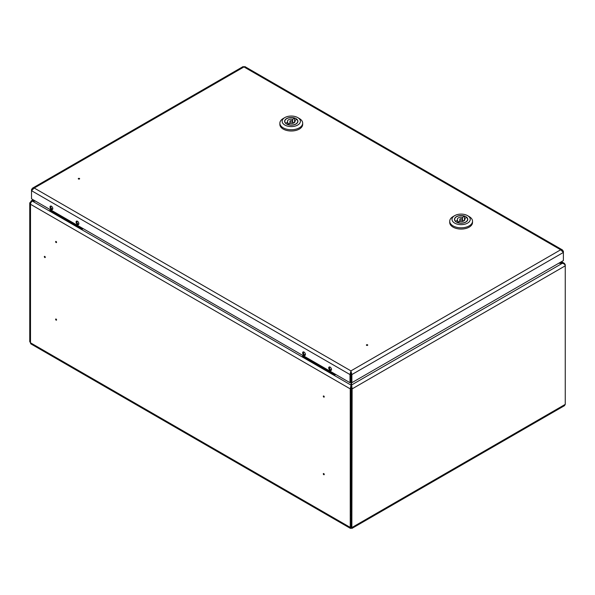 <?xml version="1.0" encoding="UTF-8"?>
<svg xmlns="http://www.w3.org/2000/svg" width="595" height="595" viewBox="0 0 595 595"><rect width="100%" height="100%" fill="white"/><g stroke="black" fill="none" stroke-linecap="round" stroke-linejoin="round"><path stroke-width="0.89" d="M323.613 473.977L323.613 474.49L323.613 473.977M323.777 474.691A0.669 0.387 -120 0 0 323.777 473.59A0.669 0.387 -120 0 0 323.777 474.691M323.613 396.396L323.613 396.902L323.613 396.396M323.777 397.103A0.669 0.387 -120 0 0 323.777 396.01A0.669 0.387 -120 0 0 323.777 397.103M44.863 257.189L44.424 256.936L44.863 257.189M44.328 256.698A0.669 0.387 -120 0 0 45.28 257.241A0.669 0.387 -120 0 0 44.328 256.698M55.93 319.946L55.93 319.433L55.93 319.946M56.094 320.14A0.669 0.387 -120 0 0 56.094 319.046A0.669 0.387 -120 0 0 56.094 320.14M55.93 242.358L55.93 241.845L55.93 242.358M56.094 242.559A0.669 0.387 -120 0 0 56.094 241.466A0.669 0.387 -120 0 0 56.094 242.559M559.069 263.064L562.349 263.288L558.69 263.288M560.713 262.12L564.402 263.377L565.25 264.745L565.25 404.362L564.454 405.693L351.853 528.442L351.184 527.951L350.522 528.442L350.247 527.408L350.247 388.877L350.998 385.091L350.998 371.868M350.745 376.256L350.745 375.772M35.492 201.11L32.338 201.11A2.588 1.495 -60 0 0 30.509 204.278L30.509 342.809A2.588 1.495 120 0 0 31.044 343.992L350.522 528.442M351.377 518.751A3.421 1.978 180 0 1 350.998 518.751M351.377 382.399L352.128 388.877L565.25 265.831C565.064 264.53 564.097 263.682 562.349 263.288L351.377 385.091L351.184 527.951M351.853 528.442L352.128 388.877L351.377 388.438M32.338 201.11L350.998 385.091L351.184 527.081M350.998 526.977L350.247 527.408L30.509 342.809L29.75 341.642L29.75 203.222A2.588 1.495 -0 0 0 30.509 204.278L350.247 388.877L350.998 388.438M31.044 202.471L30.509 202.166A2.588 1.495 -0 0 0 29.75 203.222M31.215 202.203L30.828 201.98A2.588 1.495 60 0 1 31.364 200.798A2.588 1.495 60 0 1 32.658 200.924L35.165 200.924M32.658 201.11L33.915 200.195M78.733 178.411L79.18 178.664L78.733 178.411M78.481 178.448A0.669 0.387 180 0 1 79.433 178.998A0.669 0.387 180 0 1 78.481 178.448M366.84 344.743L367.286 345.003L366.84 344.743M367.539 345.338A0.669 0.387 180 0 1 366.587 344.788A0.669 0.387 180 0 1 367.539 345.338M330.106 367.108A1.978 1.138 -120 0 0 329.124 367.011A1.978 1.138 -120 0 0 328.819 368.595A1.978 1.138 -120 0 0 330.106 370.335A1.978 1.138 -120 0 0 331.095 370.432A1.978 1.138 -120 0 0 331.4 368.848A1.978 1.138 -120 0 0 330.106 367.108M329.571 366.922A1.978 1.138 -120 0 0 329.504 367.874M330.537 369.674A1.978 1.138 -120 0 0 330.865 369.904A1.978 1.138 -120 0 0 331.4 370.09M304.038 352.062A1.978 1.138 -120 0 0 303.048 351.957A1.978 1.138 -120 0 0 302.751 353.542A1.978 1.138 -120 0 0 304.038 355.289A1.978 1.138 -120 0 0 305.027 355.386A1.978 1.138 -120 0 0 305.332 353.802A1.978 1.138 -120 0 0 304.038 352.062M303.502 351.876A1.978 1.138 -120 0 0 303.435 352.828M304.469 354.62A1.978 1.138 -120 0 0 304.789 354.851A1.978 1.138 -120 0 0 305.332 355.037M77.476 221.251A1.978 1.138 -120 0 0 76.487 221.154A1.978 1.138 -120 0 0 76.19 222.738A1.978 1.138 -120 0 0 77.476 224.479A1.978 1.138 -120 0 0 78.466 224.583A1.978 1.138 -120 0 0 78.771 222.999A1.978 1.138 -120 0 0 77.476 221.251M76.941 221.065A1.978 1.138 -120 0 0 76.874 222.024M77.908 223.817A1.978 1.138 -120 0 0 78.228 224.047A1.978 1.138 -120 0 0 78.771 224.233M51.408 206.205A1.978 1.138 -120 0 0 50.419 206.108A1.978 1.138 -120 0 0 50.114 207.692A1.978 1.138 -120 0 0 51.408 209.433A1.978 1.138 -120 0 0 52.397 209.529A1.978 1.138 -120 0 0 52.702 207.945A1.978 1.138 -120 0 0 51.408 206.205M50.873 206.019A1.978 1.138 -120 0 0 50.798 206.971M51.839 208.763A1.978 1.138 -120 0 0 52.159 208.994A1.978 1.138 -120 0 0 52.702 209.18M562.974 251.596L563.391 251.358L562.409 249.915L560.676 249.788L563.391 252.444L563.391 260.573L351.883 382.689L351.124 382.25L350.938 370.878L349.994 374.56L350.745 374.121L350.745 382.25L349.994 382.689L349.994 374.56L31.52 190.69L34.235 188.035L32.502 188.161L31.52 189.597L31.937 189.842M351.124 374.121L351.883 374.56L350.938 370.878L560.676 249.788L243.972 66.945L244.82 66.558L562.409 249.915M563.391 251.358L563.391 252.444L351.883 374.56L351.883 382.689M350.938 371.749L350.745 374.121M31.52 189.597L31.52 198.819L349.994 382.689M32.502 188.161L243.124 66.558L243.972 66.945L34.235 188.035L350.938 370.878M305.361 354.97A1.897 1.093 60 0 1 305.094 354.925A1.897 1.093 60 0 1 304.789 354.784A1.897 1.093 60 0 0 305.094 354.925A1.897 1.093 60 0 0 305.361 354.97M331.43 370.023A1.897 1.093 60 0 1 331.162 369.971A1.897 1.093 60 0 1 330.865 369.837A1.897 1.093 60 0 0 331.162 369.971A1.897 1.093 60 0 0 331.43 370.023M329.556 367.182A1.897 1.093 60 0 1 329.645 366.937A1.897 1.093 60 0 0 329.556 367.182A2.373 2.373 0 0 0 331.162 369.971A2.373 2.373 0 0 1 329.556 367.182M303.487 352.136A1.897 1.093 60 0 1 303.576 351.883A1.897 1.093 60 0 0 303.487 352.136A2.373 2.373 0 0 0 305.094 354.925A2.373 2.373 0 0 1 303.487 352.136M52.724 209.113A1.897 1.093 60 0 1 52.464 209.068A1.897 1.093 60 0 1 52.159 208.934A1.897 1.093 60 0 0 52.464 209.068A1.897 1.093 60 0 0 52.724 209.113M78.793 224.166A1.897 1.093 60 0 1 78.533 224.114A1.897 1.093 60 0 1 78.228 223.98A1.897 1.093 60 0 0 78.533 224.114A1.897 1.093 60 0 0 78.793 224.166M76.926 221.333A1.897 1.093 60 0 1 77.015 221.08A1.897 1.093 60 0 0 76.926 221.333A2.373 2.373 0 0 0 78.533 224.114A2.373 2.373 0 0 1 76.926 221.333M50.858 206.279A1.897 1.093 60 0 1 50.947 206.026A1.897 1.093 60 0 0 50.858 206.279A2.373 2.373 0 0 0 52.464 209.068A2.373 2.373 0 0 1 50.858 206.279M462.07 219.919A1.331 0.766 0 0 0 462.456 219.376A1.331 0.766 0 0 0 461.638 218.67A1.331 0.766 0 0 0 460.188 218.834A1.331 0.766 0 0 0 459.801 219.376A1.331 0.766 0 0 0 460.619 220.083A1.331 0.766 0 0 0 462.07 219.919M457.763 222.686L457.763 222.56A6.463 3.734 0 0 0 465.699 222.017A6.463 3.734 0 0 0 467.588 219.376A6.463 3.734 0 0 0 466.644 217.435L464.665 218.573L464.665 220.18M457.763 222.56L459.742 221.422A3.801 2.194 0 0 0 463.817 220.931A3.801 2.194 0 0 0 464.926 219.376A3.801 2.194 0 0 0 464.665 218.573M456.424 216.662A6.649 3.838 0 0 0 454.476 219.376A6.649 3.838 0 0 0 458.581 222.924A6.649 3.838 0 0 0 465.833 222.091A6.649 3.838 0 0 0 467.782 219.376A6.649 3.838 0 0 0 463.676 215.829A6.649 3.838 0 0 0 456.424 216.662M453.063 216.587L454.677 215.65A9.118 5.266 0 0 0 454.677 223.103A9.118 5.266 0 0 0 467.581 223.103A9.118 5.266 0 0 0 467.581 215.65A9.118 5.266 0 0 0 454.677 215.65L453.063 216.587A11.402 6.582 180 0 0 449.723 221.236A11.402 6.582 180 0 0 456.767 227.32A11.402 6.582 180 0 0 469.187 225.892A11.402 6.582 180 0 0 472.527 221.236A11.402 6.582 180 0 0 469.187 216.587L467.581 215.65M449.723 221.236L449.723 222.478A11.402 6.582 0 0 0 456.767 228.562A11.402 6.582 0 0 0 469.187 227.134A11.402 6.582 0 0 0 472.527 222.478L472.527 221.236M462.516 221.303L462.516 217.331L464.494 216.193L464.494 220.165L462.516 221.303A3.801 2.194 0 0 0 462.456 221.295M459.801 221.295A3.801 2.194 0 0 0 457.592 222.545M464.494 216.193A6.463 3.734 0 0 0 457.964 216.126A6.463 3.734 0 0 0 454.669 219.376A6.463 3.734 0 0 0 455.614 221.318L457.592 220.18A3.801 2.194 0 0 1 457.324 219.376A3.801 2.194 0 0 1 462.516 217.331M457.592 222.627L457.592 220.18M292.212 121.856A1.331 0.766 0 0 0 292.606 121.313A1.331 0.766 0 0 0 291.781 120.606A1.331 0.766 0 0 0 290.33 120.77A1.331 0.766 0 0 0 289.943 121.313A1.331 0.766 0 0 0 290.762 122.02A1.331 0.766 0 0 0 292.212 121.856M287.906 124.623L287.906 124.496A6.463 3.734 0 0 0 295.841 123.953A6.463 3.734 0 0 0 297.738 121.313A6.463 3.734 0 0 0 296.786 119.372L294.815 120.51L294.815 122.116M287.906 124.496L289.884 123.358A3.801 2.194 0 0 0 293.96 122.867A3.801 2.194 0 0 0 295.075 121.313A3.801 2.194 0 0 0 294.815 120.51M286.574 118.598A6.649 3.838 0 0 0 284.626 121.313A6.649 3.838 0 0 0 288.731 124.861A6.649 3.838 0 0 0 295.975 124.028A6.649 3.838 0 0 0 297.924 121.313A6.649 3.838 0 0 0 293.818 117.765A6.649 3.838 0 0 0 286.574 118.598M283.213 118.517L284.827 117.587A9.118 5.266 0 0 0 284.827 125.039A9.118 5.266 0 0 0 297.723 125.039A9.118 5.266 0 0 0 297.723 117.587A9.118 5.266 0 0 0 284.827 117.587L283.213 118.517A11.402 6.582 180 0 0 279.873 123.172A11.402 6.582 180 0 0 286.909 129.256A11.402 6.582 180 0 0 299.337 127.828A11.402 6.582 180 0 0 302.676 123.172A11.402 6.582 180 0 0 299.337 118.517L297.723 117.587M279.873 123.172L279.873 124.415A11.402 6.582 0 0 0 286.909 130.498A11.402 6.582 0 0 0 299.337 129.07A11.402 6.582 0 0 0 302.676 124.415L302.676 123.172M292.666 123.239L292.666 119.268L294.637 118.13L294.637 122.101L292.666 123.239A3.801 2.194 0 0 0 292.606 123.232M289.943 123.232A3.801 2.194 0 0 0 287.735 124.481M294.637 118.13A6.463 3.734 0 0 0 288.114 118.063A6.463 3.734 0 0 0 284.812 121.313A6.463 3.734 0 0 0 285.756 123.254L287.735 122.116A3.801 2.194 0 0 1 287.474 121.313A3.801 2.194 0 0 1 292.666 119.268M287.735 124.563L287.735 122.116M335.781 374.478L334.792 375.051L302.543 356.427L302.721 355.394M334.97 374.017L334.792 375.051M334.792 374.121L302.543 355.498M83.151 228.621L82.162 229.194L49.913 210.578L50.092 209.537M82.341 228.16L82.162 229.194M82.162 228.264L49.913 209.641M351.377 500.432L350.998 500.373M351.377 501.979L350.998 501.92M351.377 511.328A3.005 1.733 0 0 0 350.998 511.328M351.377 515.315A3.384 1.956 180 0 1 350.998 515.315M350.998 514.787A3.005 1.733 0 0 0 351.377 514.787M565.25 404.362L352.128 527.408L351.377 526.977M350.596 373.281L350.998 373.05M561.464 261.681L564.402 263.377M31.364 200.798L33.156 199.764M462.456 221.429L462.456 219.376M467.588 220.291L467.588 219.376M454.669 220.291L454.669 219.376M459.801 221.429L459.801 219.376M292.606 123.366L292.606 121.313M297.738 122.22L297.738 121.313M284.812 122.22L284.812 121.313M289.943 123.366L289.943 121.313"/></g></svg>
